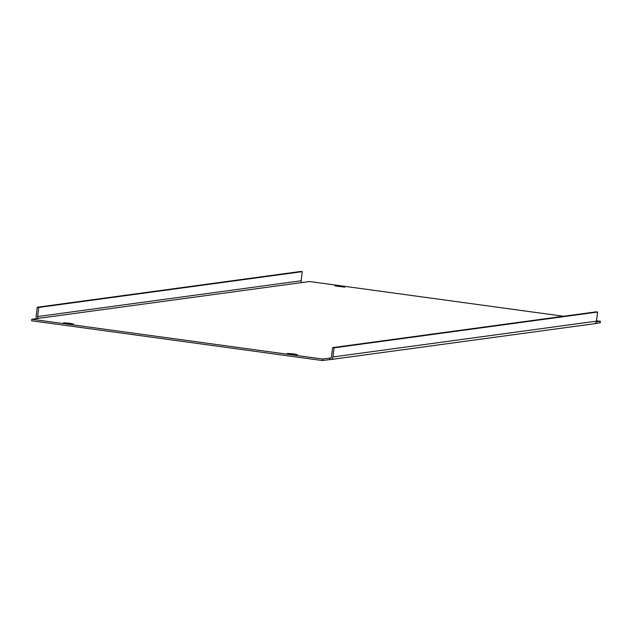 <?xml version="1.0" encoding="UTF-8"?>
<svg xmlns="http://www.w3.org/2000/svg" width="632" height="632" viewBox="0 0 632 632"><rect width="100%" height="100%" fill="white"/><g stroke="black" fill="none" stroke-linecap="round" stroke-linejoin="round"><path stroke-width="0.95" d="M69.544 323.276L73.51 324.034L67.577 323.545L63.619 322.786L69.544 323.276M340.877 286.415L344.835 287.173L334.944 285.925L340.877 286.415M293.288 353.88L297.245 354.639L287.355 353.383L293.288 353.88M596.284 321.862L600.4 321.301L596.505 320.772M594.657 323.576L600.21 322.826L600.4 321.301M563.539 316.261L309.546 281.524L302.428 282.488A1.533 1.501 82.3 0 1 301.124 280.766L37.612 316.561A1.533 1.501 -97.7 0 0 38.907 318.291L31.79 319.255L322.652 359.039L329.77 358.067L329.572 359.592A3.065 3.01 -97.7 0 0 332.945 356.962L334.091 347.837L332.606 347.632L596.118 311.837L597.611 312.042L596.458 321.159A3.065 3.01 82.3 0 1 593.89 323.789L330.37 359.592M322.652 359.039L322.454 360.556L31.6 320.772L31.79 319.255M322.454 360.556L329.572 359.592M559.604 316.798L561.042 316.6M37.612 316.561L38.765 307.444L37.272 307.239L36.119 316.363A3.065 3.01 -97.7 0 0 36.696 318.591M37.272 307.239L300.785 271.444L302.278 271.649L301.124 280.766M38.765 307.444L302.278 271.649M330.552 357.965L329.77 358.067A1.533 1.501 -97.7 0 0 331.452 356.756L332.606 347.632M334.091 347.837L597.611 312.042M38.907 318.291L302.428 282.488M596.458 321.159L332.945 356.962"/></g></svg>
